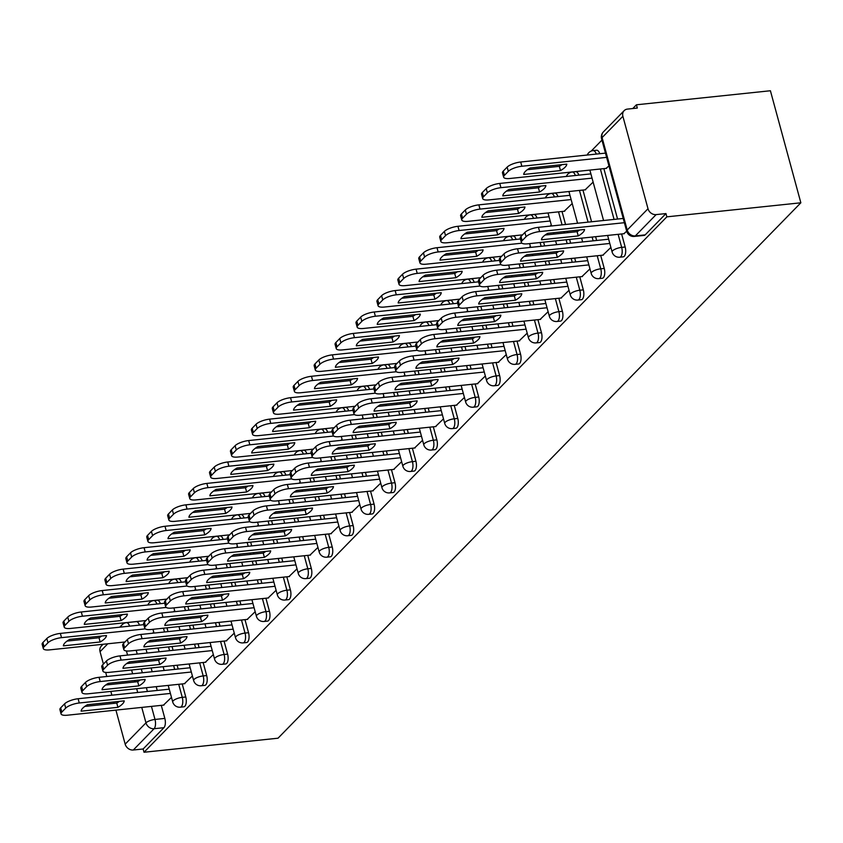 <?xml version="1.0" encoding="UTF-8"?>
<svg xmlns="http://www.w3.org/2000/svg" width="843" height="843" viewBox="0 0 843 843"><rect width="100%" height="100%" fill="white"/><g stroke="black" fill="none" stroke-linecap="round" stroke-linejoin="round"><path stroke-width="1.26" d="M623.23 256.841A7.123 3.151 -96 0 0 624.263 256.293A7.123 3.151 -96 0 0 625.169 247.01L621.67 247.378A7.123 3.151 84 0 1 620.764 256.662A7.123 3.151 84 0 1 619.731 257.21L623.23 256.841M602.302 278.264A7.123 3.151 -96 0 0 603.335 277.726A7.123 3.151 -96 0 0 604.241 268.443L600.753 268.812A7.123 3.151 84 0 1 599.837 278.085A7.123 3.151 84 0 1 598.804 278.633L602.302 278.264M581.375 299.697A7.123 3.151 -96 0 0 582.408 299.149A7.123 3.151 -96 0 0 583.314 289.866L579.826 290.234A7.123 3.151 84 0 1 578.92 299.518A7.123 3.151 84 0 1 577.887 300.066L581.375 299.697M560.458 321.12A7.123 3.151 -96 0 0 561.491 320.572A7.123 3.151 -96 0 0 562.397 311.299L558.898 311.657A7.123 3.151 84 0 1 557.992 320.941A7.123 3.151 84 0 1 556.96 321.489L560.458 321.12M539.531 342.553A7.123 3.151 -96 0 0 540.563 342.005A7.123 3.151 -96 0 0 541.469 332.722L537.982 333.09A7.123 3.151 84 0 1 537.065 342.374A7.123 3.151 84 0 1 536.032 342.911L539.531 342.553M518.603 363.976A7.123 3.151 -96 0 0 519.636 363.428A7.123 3.151 -96 0 0 520.542 354.155L517.054 354.513A7.123 3.151 84 0 1 516.148 363.797A7.123 3.151 84 0 1 515.115 364.345L518.603 363.976M497.676 385.399A7.123 3.151 -96 0 0 498.719 384.861A7.123 3.151 -96 0 0 499.625 375.578L496.127 375.946A7.123 3.151 84 0 1 495.22 385.219A7.123 3.151 84 0 1 494.188 385.767L497.676 385.399M476.759 406.832A7.123 3.151 -96 0 0 477.791 406.284A7.123 3.151 -96 0 0 478.698 397L475.21 397.369A7.123 3.151 84 0 1 474.293 406.653A7.123 3.151 84 0 1 473.26 407.201L476.759 406.832M455.831 428.255A7.123 3.151 -96 0 0 456.864 427.707A7.123 3.151 -96 0 0 457.77 418.434L454.282 418.802A7.123 3.151 84 0 1 453.376 428.075A7.123 3.151 84 0 1 452.343 428.623L455.831 428.255M434.904 449.688A7.123 3.151 -96 0 0 435.936 449.14A7.123 3.151 -96 0 0 436.853 439.856L433.355 440.225A7.123 3.151 84 0 1 432.448 449.509A7.123 3.151 84 0 1 431.416 450.046L434.904 449.688M413.987 471.111A7.123 3.151 -96 0 0 415.019 470.563A7.123 3.151 -96 0 0 415.926 461.29L412.427 461.648A7.123 3.151 84 0 1 411.521 470.931A7.123 3.151 84 0 1 410.488 471.479L413.987 471.111M393.059 492.544A7.123 3.151 -96 0 0 394.092 491.996A7.123 3.151 -96 0 0 394.998 482.712L391.51 483.081A7.123 3.151 84 0 1 390.604 492.354A7.123 3.151 84 0 1 389.571 492.902L393.059 492.544M372.132 513.967A7.123 3.151 -96 0 0 373.164 513.419A7.123 3.151 -96 0 0 374.081 504.135L370.583 504.504A7.123 3.151 84 0 1 369.677 513.787A7.123 3.151 84 0 1 368.644 514.335L372.132 513.967M351.215 535.389A7.123 3.151 -96 0 0 352.248 534.852A7.123 3.151 -96 0 0 353.154 525.568L349.655 525.937A7.123 3.151 84 0 1 348.749 535.21A7.123 3.151 84 0 1 347.716 535.758L351.215 535.389M330.287 556.823A7.123 3.151 -96 0 0 331.32 556.275A7.123 3.151 -96 0 0 332.226 546.991L328.738 547.36A7.123 3.151 84 0 1 327.832 556.643A7.123 3.151 84 0 1 326.799 557.191L330.287 556.823M309.36 578.245A7.123 3.151 -96 0 0 310.393 577.697A7.123 3.151 -96 0 0 311.309 568.424L307.811 568.783A7.123 3.151 84 0 1 306.905 578.066A7.123 3.151 84 0 1 305.872 578.614L309.36 578.245M288.443 599.679A7.123 3.151 -96 0 0 289.476 599.131A7.123 3.151 -96 0 0 290.382 589.847L286.883 590.216A7.123 3.151 84 0 1 285.977 599.499A7.123 3.151 84 0 1 284.945 600.037L288.443 599.679M267.516 621.101A7.123 3.151 -96 0 0 268.548 620.553A7.123 3.151 -96 0 0 269.454 611.28L265.966 611.639A7.123 3.151 84 0 1 265.06 620.922A7.123 3.151 84 0 1 264.028 621.47L267.516 621.101M246.588 642.535A7.123 3.151 -96 0 0 247.621 641.987A7.123 3.151 -96 0 0 248.537 632.703L245.039 633.072A7.123 3.151 84 0 1 244.133 642.345A7.123 3.151 84 0 1 243.1 642.893L246.588 642.535M225.671 663.957A7.123 3.151 -96 0 0 226.704 663.409A7.123 3.151 -96 0 0 227.61 654.126L224.112 654.495A7.123 3.151 84 0 1 223.205 663.778A7.123 3.151 84 0 1 222.173 664.326L225.671 663.957M204.744 685.38A7.123 3.151 -96 0 0 205.776 684.843A7.123 3.151 -96 0 0 206.683 675.559L203.195 675.928A7.123 3.151 84 0 1 202.288 685.201A7.123 3.151 84 0 1 201.256 685.749L204.744 685.38M183.816 706.813A7.123 3.151 -96 0 0 184.849 706.265A7.123 3.151 -96 0 0 185.766 696.982L182.267 697.351A7.123 3.151 84 0 1 181.361 706.634A7.123 3.151 84 0 1 180.328 707.182L183.816 706.813M151.445 706.392L154.996 719.448A7.123 3.151 84 0 1 154.09 728.721L133.299 750.017L143.141 748.984L144.027 752.251L666.855 216.841L800.85 202.794L770.407 90.749L636.412 104.795L632.766 108.536M601.934 140.107L591.228 151.076M144.027 752.251L278.021 738.205L800.85 202.794M636.412 104.795L637.308 108.062L627.466 109.095A7.123 5.996 44.3 0 0 624.147 110.654A7.123 5.996 44.3 0 0 622.882 116.292L648.004 208.737A7.123 5.996 44.3 0 0 656.128 214.607L635.337 235.903A7.123 3.151 84 0 1 634.305 236.44L644.147 235.418A7.123 3.151 84 0 0 645.18 234.87L635.337 235.903A7.123 5.996 44.3 0 1 627.213 230.034L648.004 208.737M666.855 216.841L665.97 213.574L656.128 214.607M146.05 649.258L147.072 653.04M148.916 659.806L149.295 661.197M151.129 667.962L152.161 671.745M156.208 686.655L157.241 690.449M161.287 705.359L164.838 718.415L154.996 719.448A7.123 2.202 -15.2 0 0 145.965 722.851L141.761 707.403M107.799 643.778L100.054 651.702L103.415 664.073M105.681 672.408L106.787 676.497M108.631 683.262L109.01 684.653M110.844 691.418L111.877 695.201M113.71 701.966L114.09 703.357M115.923 710.112L125.175 744.148L145.965 722.851A7.123 5.996 44.3 0 0 154.09 728.721L163.932 727.688A7.123 3.151 -96 0 0 164.838 718.415M100.054 651.702A7.123 5.996 -135.7 0 1 101.308 646.065L103.057 644.273M133.299 750.017A7.123 5.996 -135.7 0 1 125.175 744.148M184.385 683.705L192.404 675.981M205.302 662.282L213.332 654.558M226.23 640.849L234.249 633.135M247.157 619.426L255.176 611.702M268.074 597.993L276.104 590.279M289.001 576.57L297.021 568.846M309.929 555.147L317.948 547.423M330.846 533.714L338.875 526M351.773 512.291L359.792 504.567M372.701 490.858L380.72 483.144M393.618 469.435L401.647 461.711M414.545 448.002L422.564 440.288M435.473 426.579L443.492 418.855M456.39 405.156L464.419 397.432M477.317 383.723L485.336 376.01M498.245 362.3L506.264 354.576M519.162 340.867L527.191 333.154M540.089 319.444L548.108 311.72M561.016 298.022L569.036 290.298M564.188 211.256L572.207 203.532M581.933 276.588L589.963 268.864M585.116 189.833L593.135 182.109M602.861 255.166L610.88 247.442M606.033 168.4L608.952 165.913M623.788 233.732L626.697 231.245A7.123 7.123 0 0 0 634.305 236.44M603.873 168.632L617.571 219.043M621.618 233.964L625.169 247.01M582.945 190.054L591.565 221.772M595.611 236.693L596.644 240.476M600.69 255.387L604.241 268.443M562.018 211.488L565.558 224.501M567.392 231.267L567.771 232.647M569.605 239.412L570.637 243.195M574.694 258.116L575.716 261.899M579.773 276.82L583.314 289.866M543.609 242.141L544.631 245.924M546.475 252.689L546.844 254.08M548.688 260.845L549.71 264.628M553.767 279.539L554.799 283.332M558.846 298.243L562.397 311.299M522.681 263.564L523.714 267.357M525.547 274.123L525.927 275.503M527.76 282.268L528.793 286.051M532.839 300.972L533.872 304.755M537.918 319.676L541.469 332.722M501.754 284.997L502.786 288.78M504.62 295.545L504.999 296.936M506.833 303.701L507.865 307.484M511.922 322.395L512.944 326.178M517.001 341.099L520.542 354.155M480.837 306.42L481.859 310.203M483.703 316.968L484.072 318.359M485.916 325.124L486.938 328.907M490.995 343.828L492.027 347.611M496.074 362.522L499.625 375.578M459.909 327.853L460.942 331.636M462.775 338.401L463.155 339.782M464.988 346.547L466.021 350.34M470.067 365.251L471.1 369.034M475.146 383.955L478.698 397M438.982 349.276L440.014 353.059M441.848 359.824L442.227 361.215M444.061 367.98L445.093 371.763M449.15 386.674L450.173 390.467M454.229 405.378L457.77 418.434M418.065 370.709L419.087 374.492M420.931 381.257L421.3 382.638M423.144 389.403L424.166 393.186M428.223 408.107L429.256 411.89M433.302 426.811L436.853 439.856M397.137 392.132L398.159 395.915M400.004 402.68L400.383 404.071M402.216 410.836L403.249 414.619M407.295 429.53L408.328 433.323M412.375 448.234L415.926 461.29M376.21 413.555L377.243 417.348M379.076 424.103L379.455 425.494M381.289 432.259L382.322 436.042M386.379 450.963L387.401 454.746M391.458 469.656L394.998 482.712M355.293 434.988L356.315 438.771M358.159 445.536L358.528 446.927M360.372 453.682L361.394 457.475M365.451 472.386L366.484 476.169M370.53 491.09L374.081 504.135M334.365 456.411L335.388 460.194M337.232 466.959L337.611 468.35M339.444 475.115L340.477 478.898M344.524 493.819L345.556 497.602M349.603 512.512L353.154 525.568M313.438 477.844L314.471 481.627M316.304 488.392L316.683 489.772M318.517 496.538L319.55 500.331M323.607 515.242L324.629 519.025M328.686 533.946L332.226 546.991M292.521 499.267L293.543 503.05M295.387 509.815L295.756 511.206M297.6 517.971L298.622 521.754M302.679 536.664L303.701 540.458M307.758 555.368L311.309 568.424M271.594 520.689L272.616 524.483M274.46 531.248L274.839 532.628M276.673 539.394L277.705 543.177M281.752 558.098L282.784 561.881M286.831 576.802L290.382 589.847M250.666 542.123L251.699 545.906M253.532 552.671L253.912 554.062M255.745 560.827L256.778 564.61M260.835 579.52L261.857 583.303M265.914 598.224L269.454 611.28M229.749 563.545L230.771 567.339M232.615 574.094L232.984 575.484M234.828 582.25L235.85 586.033M239.907 600.954L240.929 604.737M244.986 619.647L248.537 632.703M208.822 584.979L209.844 588.762M211.688 595.527L212.067 596.918M213.901 603.672L214.933 607.466M218.98 622.376L220.012 626.159M224.059 641.08L227.61 654.126M187.894 606.402L188.927 610.184M190.76 616.95L191.14 618.34M192.973 625.106L194.006 628.889M198.063 643.81L199.085 647.593M203.142 662.503L206.683 675.559M166.977 627.835L167.999 631.618M169.843 638.383L170.212 639.763M172.056 646.528L173.078 650.311M177.135 665.232L178.158 669.015M182.214 683.936L185.766 696.982M163.458 705.138L171.477 697.414M152.604 633.23L153.732 632.081M599.784 153.721A7.123 3.151 -96 0 0 596.623 150.233L593.135 150.602A7.123 3.151 84 0 1 596.296 154.079M578.867 175.144A7.123 3.151 -96 0 0 575.695 171.666L572.207 172.025A7.123 3.151 84 0 1 575.369 175.513M557.94 196.567A7.123 3.151 -96 0 0 554.778 193.089L551.28 193.458A7.123 3.151 84 0 1 554.441 196.935M537.012 218A7.123 3.151 -96 0 0 533.851 214.522L530.363 214.881A7.123 3.151 84 0 1 533.524 218.369M516.095 239.423A7.123 3.151 -96 0 0 512.923 235.945L509.435 236.314A7.123 3.151 84 0 1 512.597 239.791M495.168 260.856A7.123 3.151 -96 0 0 492.006 257.368L488.508 257.737A7.123 3.151 84 0 1 491.669 261.214M474.24 282.279A7.123 3.151 -96 0 0 471.079 278.801L467.591 279.17A7.123 3.151 84 0 1 470.752 282.647M453.323 303.712A7.123 3.151 -96 0 0 450.151 300.224L446.664 300.593A7.123 3.151 84 0 1 449.825 304.07M432.396 325.135A7.123 3.151 -96 0 0 429.235 321.657L425.736 322.015A7.123 3.151 84 0 1 428.897 325.503M411.468 346.557A7.123 3.151 -96 0 0 408.307 343.08L404.819 343.449A7.123 3.151 84 0 1 407.98 346.926M390.541 367.991A7.123 3.151 -96 0 0 387.38 364.503L383.892 364.871A7.123 3.151 84 0 1 387.053 368.359M369.624 389.413A7.123 3.151 -96 0 0 366.463 385.936L362.964 386.305A7.123 3.151 84 0 1 366.125 389.782M348.696 410.847A7.123 3.151 -96 0 0 345.535 407.359L342.047 407.727A7.123 3.151 84 0 1 345.209 411.205M327.769 432.269A7.123 3.151 -96 0 0 324.608 428.792L321.12 429.15A7.123 3.151 84 0 1 324.281 432.638M306.852 453.703A7.123 3.151 -96 0 0 303.691 450.215L300.192 450.584A7.123 3.151 84 0 1 303.354 454.061M285.925 475.125A7.123 3.151 -96 0 0 282.763 471.648L279.275 472.006A7.123 3.151 84 0 1 282.437 475.494M264.997 496.548A7.123 3.151 -96 0 0 261.836 493.071L258.348 493.44A7.123 3.151 84 0 1 261.509 496.917M244.08 517.981A7.123 3.151 -96 0 0 240.919 514.493L237.42 514.862A7.123 3.151 84 0 1 240.582 518.35M223.153 539.404A7.123 3.151 -96 0 0 219.991 535.927L216.503 536.296A7.123 3.151 84 0 1 219.665 539.773M202.225 560.837A7.123 3.151 -96 0 0 199.064 557.349L195.576 557.718A7.123 3.151 84 0 1 198.737 561.196M181.308 582.26A7.123 3.151 -96 0 0 178.147 578.783L174.649 579.141A7.123 3.151 84 0 1 177.81 582.629M160.381 603.683A7.123 3.151 -96 0 0 157.219 600.205L153.732 600.574A7.123 3.151 84 0 1 156.893 604.052M665.97 213.574L645.18 234.87M129.611 626.149A7.123 3.151 84 0 0 126.45 622.661L136.292 621.639A7.123 3.151 84 0 1 139.453 625.116M143.141 748.984L163.932 727.688M173.532 611.797L174.649 610.648M194.459 590.374L195.576 589.225M215.376 568.951L216.503 567.803M236.303 547.518L237.42 546.369M257.231 526.095L258.348 524.947M278.148 504.662L279.275 503.513M299.075 483.239L300.192 482.091M320.003 461.816L321.12 460.668M340.92 440.383L342.047 439.235M361.847 418.96L362.964 417.812M382.775 397.527L383.892 396.379M403.692 376.104L404.819 374.956M424.619 354.671L425.747 353.523M445.547 333.248L446.664 332.1M466.464 311.826L467.591 310.677M487.391 290.392L488.519 289.244M508.318 268.97L509.435 267.821M529.235 247.536L530.363 246.388M550.163 226.114L551.29 224.965M119.4 701.365A22.245 6.87 -15.2 0 1 116.755 703.073L84.795 706.423M170.402 693.431L79.274 702.988A10.674 3.298 164.8 0 0 65.722 708.109L61.834 712.093A10.674 3.298 164.8 0 0 61.054 713.884L59.906 709.637A10.674 3.298 -15.2 0 1 60.675 707.846L64.574 703.863A10.674 3.298 -15.2 0 1 78.114 698.742L169.243 689.184M117.915 707.319A22.245 6.87 -15.2 0 0 124.216 700.86L87.44 704.716A22.245 6.87 -15.2 0 0 81.128 711.176L117.915 707.319L116.755 703.073M61.054 713.884A10.674 3.298 164.8 0 0 67.335 715.212L163.995 705.075M106.46 635.527L69.684 639.384A22.245 6.87 164.8 0 0 63.383 645.843L100.159 641.987A22.245 6.87 164.8 0 0 106.46 635.527M145.27 628.878L61.518 637.656A10.674 3.298 164.8 0 0 47.977 642.777L44.078 646.76A10.674 3.298 164.8 0 0 43.299 648.552A10.674 3.298 164.8 0 0 49.579 649.879L125.006 641.976M101.645 636.033A22.245 6.87 164.8 0 1 99.01 637.74L67.04 641.091M43.299 648.552L42.15 644.305A10.674 3.298 -15.2 0 1 42.93 642.514L46.818 638.53A10.674 3.298 -15.2 0 1 60.369 633.409L61.518 637.656M143.795 624.663L60.369 633.409M99.01 637.74L100.159 641.987M140.328 679.943A22.245 6.87 -15.2 0 1 137.683 681.65L105.712 685.001M191.319 672.008L100.201 681.555A10.674 3.298 164.8 0 0 86.65 686.676L82.762 690.659A10.674 3.298 164.8 0 0 81.982 692.461L80.823 688.215A10.674 3.298 -15.2 0 1 81.602 686.413L85.491 682.43A10.674 3.298 -15.2 0 1 99.042 677.308L190.17 667.761M138.832 685.896A22.245 6.87 -15.2 0 0 145.133 679.437L108.357 683.294A22.245 6.87 -15.2 0 0 102.056 689.743L138.832 685.896L137.683 681.65M81.982 692.461A10.674 3.298 164.8 0 0 88.262 693.778L184.923 683.652M161.245 658.509A22.245 6.87 -15.2 0 1 158.6 660.217L126.64 663.567M212.246 650.575L121.118 660.132A10.674 3.298 164.8 0 0 107.567 665.253L103.678 669.237A10.674 3.298 164.8 0 0 102.899 671.039L101.75 666.792A10.674 3.298 -15.2 0 1 102.53 664.99L106.418 661.007A10.674 3.298 -15.2 0 1 119.969 655.886L211.087 646.328M159.759 664.463A22.245 6.87 -15.2 0 0 166.06 658.004L129.285 661.86A22.245 6.87 -15.2 0 0 122.983 668.32L159.759 664.463L158.6 660.217M102.899 671.039A10.674 3.298 164.8 0 0 109.179 672.356L205.84 662.219M127.388 614.104L90.612 617.961A22.245 6.87 164.8 0 0 84.311 624.41L121.086 620.564A22.245 6.87 164.8 0 0 127.388 614.104M166.197 607.445L82.445 616.222A10.674 3.298 164.8 0 0 68.894 621.344L65.006 625.327A10.674 3.298 164.8 0 0 64.226 627.129A10.674 3.298 164.8 0 0 70.506 628.446L145.923 620.543M122.572 614.61A22.245 6.87 164.8 0 1 119.927 616.317L87.967 619.668M64.226 627.129L63.077 622.882A10.674 3.298 -15.2 0 1 63.857 621.08L67.746 617.097A10.674 3.298 -15.2 0 1 81.297 611.976L82.445 616.222M164.722 603.23L81.297 611.976M119.927 616.317L121.086 620.564M148.315 592.671L111.539 596.528A22.245 6.87 164.8 0 0 105.227 602.987L142.003 599.131A22.245 6.87 164.8 0 0 148.315 592.671M187.125 586.022L103.373 594.8A10.674 3.298 164.8 0 0 89.822 599.921L85.933 603.904A10.674 3.298 164.8 0 0 85.154 605.706A10.674 3.298 164.8 0 0 91.434 607.023L166.851 599.12M143.5 593.177A22.245 6.87 164.8 0 1 140.855 594.884L108.895 598.235M85.154 605.706L83.994 601.459A10.674 3.298 -15.2 0 1 84.774 599.658L88.663 595.674A10.674 3.298 -15.2 0 1 102.214 590.553L103.373 594.8M185.639 581.807L102.214 590.553M140.855 594.884L142.003 599.131M182.172 637.087A22.245 6.87 -15.2 0 1 179.527 638.794L147.567 642.145M233.174 629.152L142.046 638.699A10.674 3.298 164.8 0 0 128.494 643.82L124.606 647.803A10.674 3.298 164.8 0 0 123.826 649.605L122.678 645.359A10.674 3.298 -15.2 0 1 123.447 643.557L127.346 639.574A10.674 3.298 -15.2 0 1 140.886 634.452L232.015 624.905M180.687 643.04A22.245 6.87 -15.2 0 0 186.988 636.581L150.212 640.438A22.245 6.87 -15.2 0 0 143.9 646.897L180.687 643.04L179.527 638.794M123.826 649.605A10.674 3.298 164.8 0 0 130.107 650.933L226.767 640.796M203.1 615.664A22.245 6.87 -15.2 0 1 200.455 617.361L168.484 620.711M254.091 607.719L162.973 617.276A10.674 3.298 164.8 0 0 149.422 622.397L145.533 626.381A10.674 3.298 164.8 0 0 144.754 628.183L143.595 623.936A10.674 3.298 -15.2 0 1 144.374 622.134L148.263 618.151A10.674 3.298 -15.2 0 1 161.814 613.03L252.942 603.472M201.603 621.607A22.245 6.87 -15.2 0 0 207.905 615.158L171.129 619.015A22.245 6.87 -15.2 0 0 164.828 625.464L201.603 621.607L200.455 617.361M144.754 628.183A10.674 3.298 164.8 0 0 151.034 629.5L247.694 619.363M224.017 594.231A22.245 6.87 -15.2 0 1 221.372 595.938L189.412 599.289M275.018 586.296L183.89 595.853A10.674 3.298 164.8 0 0 170.339 600.964L166.45 604.947A10.674 3.298 164.8 0 0 165.671 606.749L164.522 602.503A10.674 3.298 -15.2 0 1 165.302 600.701L169.19 596.718A10.674 3.298 -15.2 0 1 182.741 591.607L273.87 582.049M222.531 600.184A22.245 6.87 -15.2 0 0 228.832 593.725L192.056 597.582A22.245 6.87 -15.2 0 0 185.755 604.041L222.531 600.184L221.372 595.938M165.671 606.749A10.674 3.298 164.8 0 0 171.951 608.077L268.611 597.94M169.232 571.248L132.456 575.105A22.245 6.87 164.8 0 0 126.155 581.565L162.931 577.708A22.245 6.87 164.8 0 0 169.232 571.248M208.042 564.589L124.29 573.366A10.674 3.298 164.8 0 0 110.749 578.488L106.85 582.471A10.674 3.298 164.8 0 0 106.081 584.273A10.674 3.298 164.8 0 0 112.361 585.6L187.778 577.687M164.417 571.754A22.245 6.87 164.8 0 1 161.782 573.461L129.811 576.812M106.081 584.273L104.922 580.026A10.674 3.298 -15.2 0 1 105.702 578.224L109.59 574.241A10.674 3.298 -15.2 0 1 123.141 569.12L124.29 573.366M206.567 560.374L123.141 569.12M161.782 573.461L162.931 577.708M190.16 549.826L153.384 553.682A22.245 6.87 164.8 0 0 147.082 560.131L183.858 556.275A22.245 6.87 164.8 0 0 190.16 549.826M228.969 543.166L145.217 551.944A10.674 3.298 164.8 0 0 131.666 557.065L127.778 561.048A10.674 3.298 164.8 0 0 126.998 562.85A10.674 3.298 164.8 0 0 133.278 564.167L208.695 556.264M185.344 550.331A22.245 6.87 164.8 0 1 182.699 552.028L150.739 555.379M126.998 562.85L125.849 558.603A10.674 3.298 -15.2 0 1 126.629 556.801L130.517 552.818A10.674 3.298 -15.2 0 1 144.069 547.697L145.217 551.944M227.494 538.951L144.069 547.697M182.699 552.028L183.858 556.275M211.087 528.392L174.311 532.249A22.245 6.87 164.8 0 0 167.999 538.709L204.775 534.852A22.245 6.87 164.8 0 0 211.087 528.392M249.897 521.733L166.145 530.521A10.674 3.298 164.8 0 0 152.594 535.632L148.705 539.615A10.674 3.298 164.8 0 0 147.925 541.417A10.674 3.298 164.8 0 0 154.206 542.744L229.623 534.831M206.272 528.898A22.245 6.87 164.8 0 1 203.627 530.605L171.666 533.956M147.925 541.417L146.766 537.17A10.674 3.298 -15.2 0 1 147.546 535.368L151.434 531.385A10.674 3.298 -15.2 0 1 164.986 526.274L166.145 530.521M248.411 517.528L164.986 526.274M203.627 530.605L204.775 534.852M244.944 572.808A22.245 6.87 -15.2 0 1 242.299 574.505L210.339 577.855M295.946 564.873L204.817 574.42A10.674 3.298 164.8 0 0 191.266 579.541L187.378 583.525A10.674 3.298 164.8 0 0 186.598 585.327L185.449 581.08A10.674 3.298 -15.2 0 1 186.219 579.278L190.118 575.295A10.674 3.298 -15.2 0 1 203.658 570.174L294.787 560.627M243.458 578.751A22.245 6.87 -15.2 0 0 249.76 572.302L212.984 576.159A22.245 6.87 -15.2 0 0 206.672 582.608L243.458 578.751L242.299 574.505M186.598 585.327A10.674 3.298 164.8 0 0 192.878 586.644L289.539 576.517M232.004 506.97L195.228 510.826A22.245 6.87 164.8 0 0 188.927 517.275L225.703 513.419A22.245 6.87 164.8 0 0 232.004 506.97M270.814 500.31L187.062 509.088A10.674 3.298 164.8 0 0 173.521 514.209L169.622 518.192A10.674 3.298 164.8 0 0 168.853 519.994A10.674 3.298 164.8 0 0 175.133 521.311L250.55 513.408M227.199 507.475A22.245 6.87 164.8 0 1 224.554 509.172L192.583 512.523M168.853 519.994L167.694 515.747A10.674 3.298 -15.2 0 1 168.474 513.945L172.362 509.962A10.674 3.298 -15.2 0 1 185.913 504.841L187.062 509.088M269.339 496.095L185.913 504.841M224.554 509.172L225.703 513.419M265.872 551.375A22.245 6.87 -15.2 0 1 263.227 553.082L231.256 556.433M316.863 543.44L225.745 552.997A10.674 3.298 164.8 0 0 212.194 558.119L208.305 562.102A10.674 3.298 164.8 0 0 207.526 563.904L206.366 559.657A10.674 3.298 -15.2 0 1 207.146 557.855L211.035 553.872A10.674 3.298 -15.2 0 1 224.586 548.751L315.714 539.193M264.375 557.328A22.245 6.87 -15.2 0 0 270.677 550.869L233.901 554.726A22.245 6.87 -15.2 0 0 227.599 561.185L264.375 557.328L263.227 553.082M207.526 563.904A10.674 3.298 164.8 0 0 213.806 565.221L310.466 555.084M252.932 485.536L216.156 489.393A22.245 6.87 164.8 0 0 209.854 495.853L246.63 491.996A22.245 6.87 164.8 0 0 252.932 485.536M291.741 478.887L207.989 487.665A10.674 3.298 164.8 0 0 194.438 492.786L190.55 496.769A10.674 3.298 164.8 0 0 189.77 498.571A10.674 3.298 164.8 0 0 196.05 499.888L271.467 491.985M248.116 486.042A22.245 6.87 164.8 0 1 245.471 487.749L213.511 491.1M189.77 498.571L188.621 494.325A10.674 3.298 -15.2 0 1 189.401 492.523L193.289 488.54A10.674 3.298 -15.2 0 1 206.841 483.418L207.989 487.665M290.266 474.672L206.841 483.418M245.471 487.749L246.63 491.996M286.789 529.952A22.245 6.87 -15.2 0 1 284.144 531.659L252.183 535.01M337.79 522.017L246.662 531.564A10.674 3.298 164.8 0 0 233.111 536.685L229.222 540.669A10.674 3.298 164.8 0 0 228.442 542.47L227.294 538.224A10.674 3.298 -15.2 0 1 228.074 536.422L231.962 532.439A10.674 3.298 -15.2 0 1 245.513 527.318L336.642 517.771M285.303 535.906A22.245 6.87 -15.2 0 0 291.604 529.446L254.828 533.303A22.245 6.87 -15.2 0 0 248.527 539.752L285.303 535.906L284.144 531.659M228.442 542.47A10.674 3.298 164.8 0 0 234.723 543.788L331.383 533.661M273.859 464.114L237.083 467.97A22.245 6.87 164.8 0 0 230.771 474.419L267.547 470.573A22.245 6.87 164.8 0 0 273.859 464.114M312.669 457.454L228.917 466.232A10.674 3.298 164.8 0 0 215.365 471.353L211.477 475.336A10.674 3.298 164.8 0 0 210.697 477.138A10.674 3.298 164.8 0 0 216.978 478.455L292.395 470.552M269.043 464.619A22.245 6.87 164.8 0 1 266.399 466.327L234.438 469.677M210.697 477.138L209.538 472.891A10.674 3.298 -15.2 0 1 210.318 471.089L214.206 467.106A10.674 3.298 -15.2 0 1 227.758 461.985L228.917 466.232M311.183 453.239L227.758 461.985M266.399 466.327L267.547 470.573M307.716 508.519A22.245 6.87 -15.2 0 1 305.071 510.226L273.111 513.577M358.718 500.584L267.589 510.141A10.674 3.298 164.8 0 0 254.038 515.263L250.15 519.246A10.674 3.298 164.8 0 0 249.37 521.048L248.221 516.801A10.674 3.298 -15.2 0 1 248.991 514.999L252.889 511.016A10.674 3.298 -15.2 0 1 266.43 505.895L357.558 496.337M306.23 514.472A22.245 6.87 -15.2 0 0 312.532 508.023L275.756 511.87A22.245 6.87 -15.2 0 0 269.444 518.329L306.23 514.472L305.071 510.226M249.37 521.048A10.674 3.298 164.8 0 0 255.65 522.365L352.311 512.228M294.776 442.691L258 446.537A22.245 6.87 164.8 0 0 251.699 452.997L288.475 449.14A22.245 6.87 164.8 0 0 294.776 442.691M333.586 436.031L249.834 444.809A10.674 3.298 164.8 0 0 236.293 449.93L232.394 453.913A10.674 3.298 164.8 0 0 231.625 455.715A10.674 3.298 164.8 0 0 237.905 457.032L313.322 449.129M289.971 443.186A22.245 6.87 164.8 0 1 287.326 444.893L255.355 448.244M231.625 455.715L230.466 451.469A10.674 3.298 -15.2 0 1 231.245 449.667L235.134 445.684A10.674 3.298 -15.2 0 1 248.685 440.562L249.834 444.809M332.11 431.816L248.685 440.562M287.326 444.893L288.475 449.14M328.644 487.096A22.245 6.87 -15.2 0 1 325.999 488.803L294.028 492.154M379.635 479.161L288.517 488.719A10.674 3.298 164.8 0 0 274.966 493.829L271.077 497.813A10.674 3.298 164.8 0 0 270.297 499.614L269.138 495.368A10.674 3.298 -15.2 0 1 269.918 493.566L273.806 489.583A10.674 3.298 -15.2 0 1 287.358 484.472L378.486 474.915M327.147 493.05A22.245 6.87 -15.2 0 0 333.459 486.59L296.673 490.447A22.245 6.87 -15.2 0 0 290.371 496.906L327.147 493.05L325.999 488.803M270.297 499.614A10.674 3.298 164.8 0 0 276.578 500.942L373.238 490.805M349.56 465.673A22.245 6.87 -15.2 0 1 346.916 467.37L314.955 470.721M400.562 457.738L309.434 467.285A10.674 3.298 164.8 0 0 295.882 472.407L291.994 476.39A10.674 3.298 164.8 0 0 291.214 478.192L290.066 473.945A10.674 3.298 -15.2 0 1 290.846 472.143L294.734 468.16A10.674 3.298 -15.2 0 1 308.285 463.039L399.413 453.492M348.075 471.616A22.245 6.87 -15.2 0 0 354.376 465.167L317.6 469.024A22.245 6.87 -15.2 0 0 311.299 475.473L348.075 471.616L346.916 467.37M291.214 478.192A10.674 3.298 164.8 0 0 297.495 479.509L394.155 469.382M370.488 444.24A22.245 6.87 -15.2 0 1 367.843 445.947L335.883 449.298M421.489 436.305L330.361 445.863A10.674 3.298 164.8 0 0 316.81 450.984L312.922 454.967A10.674 3.298 164.8 0 0 312.142 456.758L310.993 452.512A10.674 3.298 -15.2 0 1 311.762 450.72L315.661 446.737A10.674 3.298 -15.2 0 1 329.202 441.616L420.33 432.059M369.002 450.194A22.245 6.87 -15.2 0 0 375.304 443.734L338.528 447.591A22.245 6.87 -15.2 0 0 332.226 454.05L369.002 450.194L367.843 445.947M312.142 456.758A10.674 3.298 164.8 0 0 318.422 458.086L415.083 447.949M391.415 422.817A22.245 6.87 -15.2 0 1 388.771 424.514L356.8 427.865M442.406 414.882L351.289 424.429A10.674 3.298 164.8 0 0 337.737 429.551L333.849 433.534A10.674 3.298 164.8 0 0 333.069 435.336L331.91 431.089A10.674 3.298 -15.2 0 1 332.69 429.287L336.578 425.304A10.674 3.298 -15.2 0 1 350.13 420.183L441.258 410.636M389.919 428.76A22.245 6.87 -15.2 0 0 396.231 422.311L359.445 426.168A22.245 6.87 -15.2 0 0 353.143 432.617L389.919 428.76L388.771 424.514M333.069 435.336A10.674 3.298 164.8 0 0 339.35 436.653L436.01 426.526M412.332 401.384A22.245 6.87 -15.2 0 1 409.687 403.091L377.727 406.442M463.334 393.449L372.206 403.007A10.674 3.298 164.8 0 0 358.654 408.128L354.766 412.111A10.674 3.298 164.8 0 0 353.986 413.913L352.838 409.666A10.674 3.298 -15.2 0 1 353.617 407.864L357.506 403.881A10.674 3.298 -15.2 0 1 371.057 398.76L462.185 389.203M410.847 407.338A22.245 6.87 -15.2 0 0 417.148 400.878L380.372 404.735A22.245 6.87 -15.2 0 0 374.071 411.194L410.847 407.338L409.687 403.091M353.986 413.913A10.674 3.298 164.8 0 0 360.267 415.23L456.927 405.093M433.26 379.961A22.245 6.87 -15.2 0 1 430.615 381.668L398.655 385.019M484.261 372.026L393.133 381.573A10.674 3.298 164.8 0 0 379.582 386.695L375.693 390.678A10.674 3.298 164.8 0 0 374.914 392.48L373.765 388.233A10.674 3.298 -15.2 0 1 374.534 386.431L378.433 382.448A10.674 3.298 -15.2 0 1 391.974 377.327L483.102 367.78M431.774 385.915A22.245 6.87 -15.2 0 0 438.075 379.455L401.3 383.312A22.245 6.87 -15.2 0 0 394.998 389.772L431.774 385.915L430.615 381.668M374.914 392.48A10.674 3.298 164.8 0 0 381.194 393.807L477.855 383.67M315.704 421.258L278.928 425.114A22.245 6.87 164.8 0 0 272.626 431.574L309.402 427.717A22.245 6.87 164.8 0 0 315.704 421.258M354.513 414.598L270.761 423.386A10.674 3.298 164.8 0 0 257.21 428.497L253.321 432.48A10.674 3.298 164.8 0 0 252.542 434.282A10.674 3.298 164.8 0 0 258.822 435.61L334.239 427.696M310.888 421.763A22.245 6.87 164.8 0 1 308.243 423.471L276.283 426.821M252.542 434.282L251.393 430.035A10.674 3.298 -15.2 0 1 252.173 428.233L256.061 424.25A10.674 3.298 -15.2 0 1 269.612 419.14L270.761 423.386M353.038 410.393L269.612 419.14M308.243 423.471L309.402 427.717M336.631 399.835L299.855 403.692A22.245 6.87 164.8 0 0 293.543 410.141L330.319 406.284A22.245 6.87 164.8 0 0 336.631 399.835M375.441 393.175L291.689 401.953A10.674 3.298 164.8 0 0 278.137 407.074L274.249 411.057A10.674 3.298 164.8 0 0 273.469 412.859A10.674 3.298 164.8 0 0 279.75 414.176L355.166 406.273M331.815 400.341A22.245 6.87 164.8 0 1 329.17 402.037L297.21 405.388M273.469 412.859L272.31 408.613A10.674 3.298 -15.2 0 1 273.09 406.811L276.978 402.828A10.674 3.298 -15.2 0 1 290.529 397.706L291.689 401.953M373.955 388.96L290.529 397.706M329.17 402.037L330.319 406.284M357.548 378.402L320.772 382.258A22.245 6.87 164.8 0 0 314.471 388.718L351.246 384.861A22.245 6.87 164.8 0 0 357.548 378.402M396.358 371.742L312.605 380.53A10.674 3.298 164.8 0 0 299.065 385.651L295.166 389.635A10.674 3.298 164.8 0 0 294.397 391.426A10.674 3.298 164.8 0 0 300.677 392.754L376.094 384.84M352.743 378.907A22.245 6.87 164.8 0 1 350.098 380.614L318.127 383.965M294.397 391.426L293.238 387.179A10.674 3.298 -15.2 0 1 294.017 385.388L297.906 381.405A10.674 3.298 -15.2 0 1 311.457 376.284L312.605 380.53M394.882 367.537L311.457 376.284M350.098 380.614L351.246 384.861M378.475 356.979L341.7 360.836A22.245 6.87 164.8 0 0 335.398 367.285L372.174 363.438A22.245 6.87 164.8 0 0 378.475 356.979M417.285 350.319L333.533 359.097A10.674 3.298 164.8 0 0 319.982 364.218L316.093 368.201A10.674 3.298 164.8 0 0 315.314 370.003A10.674 3.298 164.8 0 0 321.594 371.32L397.011 363.417M373.66 357.485A22.245 6.87 164.8 0 1 371.015 359.192L339.055 362.532M315.314 370.003L314.165 365.757A10.674 3.298 -15.2 0 1 314.945 363.955L318.833 359.972A10.674 3.298 -15.2 0 1 332.384 354.85L333.533 359.097M415.81 346.104L332.384 354.85M371.015 359.192L372.174 363.438M399.403 335.546L362.627 339.402A22.245 6.87 164.8 0 0 356.315 345.862L393.091 342.005A22.245 6.87 164.8 0 0 399.403 335.546M438.212 328.896L354.46 337.674A10.674 3.298 164.8 0 0 340.909 342.795L337.021 346.779A10.674 3.298 164.8 0 0 336.241 348.58A10.674 3.298 164.8 0 0 342.521 349.898L417.938 341.995M394.587 336.051A22.245 6.87 164.8 0 1 391.942 337.758L359.982 341.109M336.241 348.58L335.082 344.334A10.674 3.298 -15.2 0 1 335.862 342.532L339.75 338.549A10.674 3.298 -15.2 0 1 353.301 333.428L354.46 337.674M436.727 324.681L353.301 333.428M391.942 337.758L393.091 342.005M420.32 314.123L383.544 317.98A22.245 6.87 164.8 0 0 377.243 324.439L414.018 320.582A22.245 6.87 164.8 0 0 420.32 314.123M459.129 307.463L375.377 316.241A10.674 3.298 164.8 0 0 361.837 321.362L357.938 325.345A10.674 3.298 164.8 0 0 357.169 327.147A10.674 3.298 164.8 0 0 363.449 328.475L438.866 320.561M415.515 314.629A22.245 6.87 164.8 0 1 412.87 316.336L380.899 319.687M357.169 327.147L356.009 322.901A10.674 3.298 -15.2 0 1 356.789 321.099L360.678 317.116A10.674 3.298 -15.2 0 1 374.229 311.994L375.377 316.241M457.654 303.248L374.229 311.994M412.87 316.336L414.018 320.582M454.187 358.528A22.245 6.87 -15.2 0 1 451.542 360.235L419.582 363.586M505.178 350.593L414.061 360.151A10.674 3.298 164.8 0 0 400.509 365.272L396.621 369.255A10.674 3.298 164.8 0 0 395.841 371.057L394.682 366.81A10.674 3.298 -15.2 0 1 395.462 365.008L399.35 361.025A10.674 3.298 -15.2 0 1 412.901 355.904L504.03 346.347M452.691 364.482A22.245 6.87 -15.2 0 0 459.003 358.033L422.217 361.879A22.245 6.87 -15.2 0 0 415.915 368.338L452.691 364.482L451.542 360.235M395.841 371.057A10.674 3.298 164.8 0 0 402.122 372.374L498.782 362.237M441.247 292.7L404.471 296.546A22.245 6.87 164.8 0 0 398.17 303.006L434.946 299.149A22.245 6.87 164.8 0 0 441.247 292.7M480.057 286.04L396.305 294.818A10.674 3.298 164.8 0 0 382.754 299.939L378.865 303.923A10.674 3.298 164.8 0 0 378.086 305.724A10.674 3.298 164.8 0 0 384.366 307.042L459.783 299.139M436.432 293.195A22.245 6.87 164.8 0 1 433.787 294.902L401.826 298.253M378.086 305.724L376.937 301.478A10.674 3.298 -15.2 0 1 377.717 299.676L381.605 295.693A10.674 3.298 -15.2 0 1 395.156 290.572L396.305 294.818M478.582 281.825L395.156 290.572M433.787 294.902L434.946 299.149M475.104 337.105A22.245 6.87 -15.2 0 1 472.459 338.812L440.499 342.163M526.106 329.17L434.977 338.728A10.674 3.298 164.8 0 0 421.426 343.839L417.538 347.822A10.674 3.298 164.8 0 0 416.758 349.624L415.61 345.377A10.674 3.298 -15.2 0 1 416.389 343.575L420.278 339.592A10.674 3.298 -15.2 0 1 433.829 334.481L524.957 324.924M473.618 343.059A22.245 6.87 -15.2 0 0 479.92 336.599L443.144 340.456A22.245 6.87 -15.2 0 0 436.843 346.916L473.618 343.059L472.459 338.812M416.758 349.624A10.674 3.298 164.8 0 0 423.038 350.951L519.699 340.814M462.175 271.267L425.399 275.124A22.245 6.87 164.8 0 0 419.087 281.583L455.863 277.726A22.245 6.87 164.8 0 0 462.175 271.267M500.984 264.607L417.232 273.395A10.674 3.298 164.8 0 0 403.681 278.506L399.793 282.489A10.674 3.298 164.8 0 0 399.013 284.291A10.674 3.298 164.8 0 0 405.293 285.619L480.71 277.705M457.359 271.773A22.245 6.87 164.8 0 1 454.714 273.48L422.754 276.831M399.013 284.291L397.854 280.045A10.674 3.298 -15.2 0 1 398.634 278.243L402.522 274.26A10.674 3.298 -15.2 0 1 416.073 269.149L417.232 273.395M499.499 260.403L416.073 269.149M454.714 273.48L455.863 277.726M496.032 315.682A22.245 6.87 -15.2 0 1 493.387 317.379L461.427 320.73M547.033 307.748L455.905 317.295A10.674 3.298 164.8 0 0 442.354 322.416L438.465 326.399A10.674 3.298 164.8 0 0 437.686 328.201L436.537 323.954A10.674 3.298 -15.2 0 1 437.317 322.152L441.205 318.169A10.674 3.298 -15.2 0 1 454.746 313.048L545.874 303.501M494.546 321.626A22.245 6.87 -15.2 0 0 500.847 315.177L464.071 319.033A22.245 6.87 -15.2 0 0 457.77 325.482L494.546 321.626L493.387 317.379M437.686 328.201A10.674 3.298 164.8 0 0 443.966 329.518L540.626 319.392M483.092 249.844L446.316 253.701A22.245 6.87 164.8 0 0 440.014 260.15L476.79 256.293A22.245 6.87 164.8 0 0 483.092 249.844M521.901 243.184L438.149 251.962A10.674 3.298 164.8 0 0 424.609 257.083L420.72 261.067A10.674 3.298 164.8 0 0 419.94 262.868A10.674 3.298 164.8 0 0 426.221 264.186L501.638 256.283M478.287 250.35A22.245 6.87 164.8 0 1 475.642 252.046L443.671 255.397M419.94 262.868L418.781 258.622A10.674 3.298 -15.2 0 1 419.561 256.82L423.449 252.837A10.674 3.298 -15.2 0 1 437.001 247.716L438.149 251.962M520.426 238.969L437.001 247.716M475.642 252.046L476.79 256.293M516.959 294.249A22.245 6.87 -15.2 0 1 514.314 295.956L482.354 299.307M567.95 286.314L476.832 295.872A10.674 3.298 164.8 0 0 463.281 300.993L459.393 304.976A10.674 3.298 164.8 0 0 458.613 306.768L457.454 302.521A10.674 3.298 -15.2 0 1 458.234 300.73L462.122 296.747A10.674 3.298 -15.2 0 1 475.673 291.625L566.802 282.068M515.463 300.203A22.245 6.87 -15.2 0 0 521.775 293.743L484.988 297.6A22.245 6.87 -15.2 0 0 478.687 304.06L515.463 300.203L514.314 295.956M458.613 306.768A10.674 3.298 164.8 0 0 464.893 308.095L561.554 297.958M504.019 228.411L467.243 232.268A22.245 6.87 164.8 0 0 460.942 238.727L497.718 234.87A22.245 6.87 164.8 0 0 504.019 228.411M550.205 220.982L459.077 230.539A10.674 3.298 164.8 0 0 445.526 235.661L441.637 239.644A10.674 3.298 164.8 0 0 440.857 241.435A10.674 3.298 164.8 0 0 447.138 242.763L522.555 234.86M499.204 228.917A22.245 6.87 164.8 0 1 496.559 230.624L464.598 233.975M440.857 241.435L439.709 237.189A10.674 3.298 -15.2 0 1 440.489 235.397L444.377 231.414A10.674 3.298 -15.2 0 1 457.928 226.293L459.077 230.539M549.046 216.735L457.928 226.293M496.559 230.624L497.718 234.87M537.876 272.826A22.245 6.87 -15.2 0 1 535.231 274.533L503.271 277.884M588.878 264.892L497.749 274.439A10.674 3.298 164.8 0 0 484.198 279.56L480.31 283.543A10.674 3.298 164.8 0 0 479.53 285.345L478.381 281.098A10.674 3.298 -15.2 0 1 479.161 279.296L483.05 275.313A10.674 3.298 -15.2 0 1 496.601 270.192L587.729 260.645M536.39 278.78A22.245 6.87 -15.2 0 0 542.692 272.321L505.916 276.177A22.245 6.87 -15.2 0 0 499.614 282.626L536.39 278.78L535.231 274.533M479.53 285.345A10.674 3.298 164.8 0 0 485.81 286.662L582.471 276.536M524.947 206.988L488.171 210.845A22.245 6.87 164.8 0 0 481.859 217.294L518.635 213.448A22.245 6.87 164.8 0 0 524.947 206.988M571.132 199.559L480.004 209.106A10.674 3.298 164.8 0 0 466.453 214.227L462.565 218.211A10.674 3.298 164.8 0 0 461.785 220.012A10.674 3.298 164.8 0 0 468.065 221.33L564.726 211.203M520.131 207.494A22.245 6.87 164.8 0 1 517.486 209.201L485.526 212.552M461.785 220.012L460.626 215.766A10.674 3.298 -15.2 0 1 461.406 213.964L465.294 209.981A10.674 3.298 -15.2 0 1 478.845 204.86L480.004 209.106M569.973 195.313L478.845 204.86M517.486 209.201L518.635 213.448M558.804 251.393A22.245 6.87 -15.2 0 1 556.159 253.1L524.198 256.451M609.805 243.458L518.677 253.016A10.674 3.298 164.8 0 0 505.126 258.137L501.237 262.12A10.674 3.298 164.8 0 0 500.457 263.922L499.309 259.676A10.674 3.298 -15.2 0 1 500.089 257.874L503.977 253.891A10.674 3.298 -15.2 0 1 517.518 248.769L608.646 239.212M557.318 257.347A22.245 6.87 -15.2 0 0 563.619 250.887L526.843 254.744A22.245 6.87 -15.2 0 0 520.542 261.204L557.318 257.347L556.159 253.1M500.457 263.922A10.674 3.298 164.8 0 0 506.738 265.239L603.398 255.102M545.864 185.555L509.088 189.412A22.245 6.87 164.8 0 0 502.786 195.871L539.562 192.014A22.245 6.87 164.8 0 0 545.864 185.555M592.049 178.126L500.921 187.683A10.674 3.298 164.8 0 0 487.38 192.805L483.492 196.788A10.674 3.298 164.8 0 0 482.712 198.59A10.674 3.298 164.8 0 0 488.993 199.907L585.653 189.77M541.058 186.061A22.245 6.87 164.8 0 1 538.414 187.768L506.443 191.119M482.712 198.59L481.553 194.343A10.674 3.298 -15.2 0 1 482.333 192.541L486.221 188.558A10.674 3.298 -15.2 0 1 499.773 183.437L500.921 187.683M590.901 173.879L499.773 183.437M538.414 187.768L539.562 192.014M579.731 229.97A22.245 6.87 -15.2 0 1 577.086 231.677L545.126 235.028M624.378 222.7L539.604 231.583A10.674 3.298 164.8 0 0 526.053 236.704L522.165 240.687A10.674 3.298 164.8 0 0 521.385 242.489L520.226 238.242A10.674 3.298 -15.2 0 1 521.006 236.44L524.894 232.457A10.674 3.298 -15.2 0 1 538.445 227.336L623.219 218.453M578.235 235.924A22.245 6.87 -15.2 0 0 584.547 229.465L547.76 233.321A22.245 6.87 -15.2 0 0 541.459 239.781L578.235 235.924L577.086 231.677M521.385 242.489A10.674 3.298 164.8 0 0 527.665 243.817L624.326 233.68M566.791 164.132L530.015 167.989A22.245 6.87 164.8 0 0 523.714 174.448L560.49 170.592A22.245 6.87 164.8 0 0 566.791 164.132M606.623 157.367L521.849 166.25A10.674 3.298 164.8 0 0 508.297 171.371L504.409 175.355A10.674 3.298 164.8 0 0 503.629 177.156A10.674 3.298 164.8 0 0 509.91 178.484L606.57 168.347M561.975 164.638A22.245 6.87 164.8 0 1 559.33 166.345L527.37 169.696M503.629 177.156L502.481 172.91A10.674 3.298 -15.2 0 1 503.26 171.108L507.149 167.125A10.674 3.298 -15.2 0 1 520.7 162.004L521.849 166.25M605.474 153.12L520.7 162.004M559.33 166.345L560.49 170.592M622.882 116.292L602.092 137.588L627.213 230.034A7.123 2.202 164.8 0 0 626.697 231.235L601.575 138.789A7.123 2.202 164.8 0 1 602.092 137.588A7.123 5.996 -135.7 0 1 603.356 131.951A7.123 7.123 0 0 0 601.575 138.789M136.208 650.29L137.23 654.073M139.074 660.838L139.453 662.229M141.287 668.994L142.319 672.777M146.366 687.688L147.399 691.481M137.715 692.493L136.682 688.71M134.848 681.945L134.469 680.554M132.625 673.789L131.603 670.006M129.759 663.241L129.39 661.85M127.546 655.085L126.429 650.965M124.206 642.788L124.016 642.071M600.374 169L614.073 219.412M618.13 234.333L621.67 247.378A7.123 2.202 164.8 0 0 612.64 250.792A7.123 2.202 -15.2 0 0 612.123 251.994A7.123 7.123 0 0 0 619.731 257.21M579.457 190.423L588.066 222.141M592.123 237.052L593.145 240.845M597.202 255.756L600.753 268.812A7.123 2.202 164.8 0 0 591.712 272.215A7.123 2.202 -15.2 0 0 591.196 273.417A7.123 7.123 0 0 0 598.804 278.633M558.53 211.846L562.06 224.87M563.904 231.625L564.283 233.016M566.117 239.781L567.149 243.564M571.196 258.485L572.228 262.268M576.275 277.178L579.826 290.234A7.123 2.202 164.8 0 0 570.795 293.649A7.123 2.202 -15.2 0 0 570.268 294.85A7.123 7.123 0 0 0 577.887 300.066M540.11 242.51L541.143 246.293M542.976 253.058L543.356 254.449M545.189 261.204L546.222 264.997M550.279 279.908L551.301 283.691M555.358 298.612L558.898 311.657A7.123 2.202 164.8 0 0 549.868 315.071A7.123 2.202 -15.2 0 0 549.351 316.273A7.123 7.123 0 0 0 556.96 321.489M519.183 263.933L520.215 267.716M522.049 274.481L522.428 275.872M524.272 282.637L525.294 286.42M529.351 301.341L530.373 305.124M534.43 320.034L537.982 333.09A7.123 2.202 164.8 0 0 528.94 336.505A7.123 2.202 -15.2 0 0 528.424 337.706A7.123 7.123 0 0 0 536.032 342.911M498.266 285.366L499.288 289.149M501.132 295.914L501.511 297.294M503.345 304.06L504.377 307.843M508.424 322.764L509.457 326.547M513.503 341.468L517.054 354.513A7.123 2.202 164.8 0 0 508.023 357.927A7.123 2.202 -15.2 0 0 507.497 359.129A7.123 7.123 0 0 0 515.115 364.345M477.338 306.789L478.371 310.572M480.204 317.337L480.584 318.728M482.417 325.493L483.45 329.276M487.496 344.186L488.529 347.98M492.586 362.89L496.127 375.946A7.123 2.202 164.8 0 0 487.096 379.361A7.123 2.202 -15.2 0 0 486.58 380.551A7.123 7.123 0 0 0 494.188 385.767M456.411 328.212L457.443 332.005M459.277 338.77L459.656 340.151M461.5 346.916L462.522 350.699M466.579 365.62L467.602 369.403M471.659 384.324L475.21 397.369A7.123 2.202 164.8 0 0 466.168 400.783A7.123 2.202 -15.2 0 0 465.652 401.985A7.123 7.123 0 0 0 473.26 407.201M435.494 349.645L436.516 353.428M438.36 360.193L438.739 361.584M440.573 368.349L441.606 372.132M445.652 387.042L446.685 390.825M450.731 405.746L454.282 418.802A7.123 2.202 164.8 0 0 445.252 422.206A7.123 2.202 -15.2 0 0 444.725 423.407A7.123 7.123 0 0 0 452.343 428.623M414.566 371.068L415.599 374.85M417.433 381.616L417.812 383.007M419.645 389.772L420.678 393.555M424.724 408.476L425.757 412.259M429.814 427.169L433.355 440.225A7.123 2.202 164.8 0 0 424.324 443.639A7.123 2.202 -15.2 0 0 423.808 444.841A7.123 7.123 0 0 0 431.416 450.046M393.639 392.501L394.672 396.284M396.505 403.049L396.884 404.429M398.728 411.194L399.751 414.988M403.808 429.898L404.83 433.681M408.887 448.602L412.427 461.648A7.123 2.202 164.8 0 0 403.397 465.062A7.123 2.202 -15.2 0 0 402.88 466.263A7.123 7.123 0 0 0 410.488 471.479M372.722 413.924L373.744 417.706M375.588 424.472L375.967 425.863M377.801 432.628L378.834 436.411M382.88 451.332L383.913 455.115M387.959 470.025L391.51 483.081A7.123 2.202 164.8 0 0 382.48 486.495A7.123 2.202 -15.2 0 0 381.953 487.697A7.123 7.123 0 0 0 389.571 492.902M351.794 435.357L352.827 439.14M354.661 445.905L355.04 447.285M356.874 454.05L357.906 457.833M361.953 472.754L362.985 476.537M367.042 491.458L370.583 504.504A7.123 2.202 164.8 0 0 361.552 507.918A7.123 2.202 -15.2 0 0 361.036 509.119A7.123 7.123 0 0 0 368.644 514.335M330.867 456.78L331.9 460.563M333.733 467.328L334.113 468.719M335.957 475.484L336.979 479.267M341.036 494.177L342.058 497.971M346.115 512.881L349.655 525.937A7.123 2.202 164.8 0 0 340.625 529.341A7.123 2.202 -15.2 0 0 340.108 530.542A7.123 7.123 0 0 0 347.716 535.758M309.95 478.202L310.972 481.996M312.816 488.75L313.196 490.141M315.029 496.906L316.062 500.689M320.108 515.61L321.141 519.393M325.187 534.304L328.738 547.36A7.123 2.202 164.8 0 0 319.708 550.774A7.123 2.202 -15.2 0 0 319.181 551.975A7.123 7.123 0 0 0 326.799 557.191M289.023 499.636L290.055 503.419M291.889 510.184L292.268 511.575M294.102 518.329L295.134 522.123M299.181 537.033L300.213 540.816M304.27 555.737L307.811 568.783A7.123 2.202 164.8 0 0 298.78 572.197A7.123 2.202 -15.2 0 0 298.264 573.398A7.123 7.123 0 0 0 305.872 578.614M268.095 521.058L269.128 524.841M270.961 531.606L271.341 532.997M273.185 539.762L274.207 543.545M278.264 558.466L279.286 562.249M283.343 577.16L286.883 590.216A7.123 2.202 164.8 0 0 277.853 593.63A7.123 2.202 -15.2 0 0 277.336 594.831A7.123 7.123 0 0 0 284.945 600.037M247.178 542.492L248.2 546.275M250.044 553.04L250.424 554.42M252.257 561.185L253.29 564.979M257.336 579.889L258.369 583.672M262.415 598.593L265.966 611.639A7.123 2.202 164.8 0 0 256.936 615.053A7.123 2.202 -15.2 0 0 256.409 616.254A7.123 7.123 0 0 0 264.028 621.47M226.251 563.914L227.283 567.697M229.117 574.462L229.496 575.853M231.33 582.618L232.362 586.401M236.409 601.312L237.441 605.105M241.498 620.016L245.039 633.072A7.123 2.202 164.8 0 0 236.008 636.486A7.123 2.202 -15.2 0 0 235.492 637.687A7.123 7.123 0 0 0 243.1 642.893M205.323 585.337L206.356 589.131M208.189 595.896L208.569 597.276M210.413 604.041L211.435 607.824M215.492 622.745L216.514 626.528M220.571 641.449L224.112 654.495A7.123 2.202 164.8 0 0 215.081 657.909A7.123 2.202 -15.2 0 0 214.565 659.11A7.123 7.123 0 0 0 222.173 664.326M184.406 606.77L185.428 610.553M187.272 617.318L187.652 618.709M189.485 625.474L190.518 629.257M194.564 644.168L195.597 647.961M199.643 662.872L203.195 675.928A7.123 2.202 164.8 0 0 194.164 679.332A7.123 2.202 -15.2 0 0 193.637 680.533A7.123 7.123 0 0 0 201.256 685.749M163.479 628.193L164.511 631.987M166.345 638.741L166.724 640.132M168.558 646.897L169.591 650.68M173.637 665.601L174.67 669.384M178.727 684.295L182.267 697.351A7.123 2.202 164.8 0 0 173.237 700.765A7.123 2.202 -15.2 0 0 172.72 701.966A7.123 7.123 0 0 0 180.328 707.182M120.802 627.066A7.123 5.996 -135.7 0 1 122.098 624.768L119.748 627.181M79.274 702.988L78.114 698.742M65.722 708.109L64.574 703.863M61.834 712.093L60.675 707.846M42.93 642.514L44.078 646.76M46.818 638.53L47.977 642.777M100.201 681.555L99.042 677.308M86.65 686.676L85.491 682.43M82.762 690.659L81.602 686.413M121.118 660.132L119.969 655.886M107.567 665.253L106.418 661.007M103.678 669.237L102.53 664.99M63.857 621.08L65.006 625.327M67.746 617.097L68.894 621.344M84.774 599.658L85.933 603.904M88.663 595.674L89.822 599.921M142.046 638.699L140.886 634.452M128.494 643.82L127.346 639.574M124.606 647.803L123.447 643.557M162.973 617.276L161.814 613.03M149.422 622.397L148.263 618.151M145.533 626.381L144.374 622.134M183.89 595.853L182.741 591.607M170.339 600.964L169.19 596.718M166.45 604.947L165.302 600.701M105.702 578.224L106.85 582.471M109.59 574.241L110.749 578.488M126.629 556.801L127.778 561.048M130.517 552.818L131.666 557.065M147.546 535.368L148.705 539.615M151.434 531.385L152.594 535.632M204.817 574.42L203.658 570.174M191.266 579.541L190.118 575.295M187.378 583.525L186.219 579.278M168.474 513.945L169.622 518.192M172.362 509.962L173.521 514.209M225.745 552.997L224.586 548.751M212.194 558.119L211.035 553.872M208.305 562.102L207.146 557.855M189.401 492.523L190.55 496.769M193.289 488.54L194.438 492.786M246.662 531.564L245.513 527.318M233.111 536.685L231.962 532.439M229.222 540.669L228.074 536.422M210.318 471.089L211.477 475.336M214.206 467.106L215.365 471.353M267.589 510.141L266.43 505.895M254.038 515.263L252.889 511.016M250.15 519.246L248.991 514.999M231.245 449.667L232.394 453.913M235.134 445.684L236.293 449.93M288.517 488.719L287.358 484.472M274.966 493.829L273.806 489.583M271.077 497.813L269.918 493.566M309.434 467.285L308.285 463.039M295.882 472.407L294.734 468.16M291.994 476.39L290.846 472.143M330.361 445.863L329.202 441.616M316.81 450.984L315.661 446.737M312.922 454.967L311.762 450.72M351.289 424.429L350.13 420.183M337.737 429.551L336.578 425.304M333.849 433.534L332.69 429.287M372.206 403.007L371.057 398.76M358.654 408.128L357.506 403.881M354.766 412.111L353.617 407.864M393.133 381.573L391.974 377.327M379.582 386.695L378.433 382.448M375.693 390.678L374.534 386.431M252.173 428.233L253.321 432.48M256.061 424.25L257.21 428.497M273.09 406.811L274.249 411.057M276.978 402.828L278.137 407.074M294.017 385.388L295.166 389.635M297.906 381.405L299.065 385.651M314.945 363.955L316.093 368.201M318.833 359.972L319.982 364.218M335.862 342.532L337.021 346.779M339.75 338.549L340.909 342.795M356.789 321.099L357.938 325.345M360.678 317.116L361.837 321.362M414.061 360.151L412.901 355.904M400.509 365.272L399.35 361.025M396.621 369.255L395.462 365.008M377.717 299.676L378.865 303.923M381.605 295.693L382.754 299.939M434.977 338.728L433.829 334.481M421.426 343.839L420.278 339.592M417.538 347.822L416.389 343.575M398.634 278.243L399.793 282.489M402.522 274.26L403.681 278.506M455.905 317.295L454.746 313.048M442.354 322.416L441.205 318.169M438.465 326.399L437.317 322.152M419.561 256.82L420.72 261.067M423.449 252.837L424.609 257.083M476.832 295.872L475.673 291.625M463.281 300.993L462.122 296.747M459.393 304.976L458.234 300.73M440.489 235.397L441.637 239.644M444.377 231.414L445.526 235.661M497.749 274.439L496.601 270.192M484.198 279.56L483.05 275.313M480.31 283.543L479.161 279.296M461.406 213.964L462.565 218.211M465.294 209.981L466.453 214.227M518.677 253.016L517.518 248.769M505.126 258.137L503.977 253.891M501.237 262.12L500.089 257.874M482.333 192.541L483.492 196.788M486.221 188.558L487.38 192.805M539.604 231.583L538.445 227.336M526.053 236.704L524.894 232.457M522.165 240.687L521.006 236.44M503.26 171.108L504.409 175.355M507.149 167.125L508.297 171.371M153.732 600.574A7.123 7.123 0 0 0 147.862 605M172.72 701.966L168.221 685.401M164.164 670.48L163.131 666.697M159.085 651.787L158.052 648.004M156.218 641.238L155.839 639.848M154.006 633.082L152.973 629.3M174.649 579.141A7.123 7.123 0 0 0 168.79 583.577M193.637 680.533L189.138 663.978M185.091 649.057L184.059 645.274M180.002 630.353L178.979 626.57M177.135 619.805L176.767 618.425M174.922 611.66L173.9 607.866M195.576 557.718A7.123 7.123 0 0 0 189.707 562.144M214.565 659.11L210.065 642.545M206.008 627.635L204.986 623.841M200.929 608.931L199.907 605.148M198.063 598.382L197.683 596.992M195.85 590.226L194.817 586.443M216.503 536.296A7.123 7.123 0 0 0 210.634 540.721M235.492 637.687L230.993 621.122M226.936 606.201L225.903 602.418M221.857 587.497L220.824 583.714M218.99 576.949L218.611 575.569M216.777 568.804L215.745 565.021M237.42 514.862A7.123 7.123 0 0 0 231.562 519.288M256.409 616.254L251.909 599.689M247.863 584.779L246.83 580.996M242.773 566.075L241.751 562.292M239.907 555.526L239.538 554.136M237.694 547.37L236.672 543.587M258.348 493.44A7.123 7.123 0 0 0 252.478 497.865M277.336 594.831L272.837 578.266M268.78 563.345L267.758 559.562M263.701 544.652L262.679 540.858M260.835 534.104L260.455 532.713M258.622 525.948L257.589 522.165M279.275 472.006A7.123 7.123 0 0 0 273.406 476.443M298.264 573.398L293.764 556.833M289.707 541.923L288.675 538.14M284.628 523.218L283.596 519.436M281.762 512.67L281.383 511.279M279.549 504.525L278.517 500.731M300.192 450.584A7.123 7.123 0 0 0 294.333 455.009M319.181 551.975L314.681 535.41M310.635 520.5L309.602 516.706M305.556 501.796L304.523 498.013M302.69 491.248L302.31 489.857M300.466 483.092L299.444 479.309M321.12 429.15A7.123 7.123 0 0 0 315.25 433.587M340.108 530.542L335.609 513.988M331.552 499.067L330.53 495.284M326.473 480.362L325.451 476.58M323.607 469.814L323.227 468.434M321.394 461.669L320.361 457.875M342.047 407.727A7.123 7.123 0 0 0 336.178 412.153M361.036 509.119L356.536 492.554M352.479 477.644L351.447 473.85M347.4 458.94L346.368 455.157M344.534 448.392L344.155 447.001M342.321 440.236L341.289 436.453M362.964 386.305A7.123 7.123 0 0 0 357.105 390.731M381.953 487.697L377.453 471.132M373.407 456.211L372.374 452.428M368.328 437.517L367.295 433.724M365.462 426.958L365.082 425.578M363.238 418.813L362.216 415.03M383.892 364.871A7.123 7.123 0 0 0 378.022 369.297M402.88 466.263L398.381 449.698M394.324 434.788L393.302 431.005M389.245 416.084L388.223 412.301M386.379 405.536L385.999 404.145M384.166 397.38L383.133 393.597M404.819 343.449A7.123 7.123 0 0 0 398.95 347.874M423.808 444.841L419.308 428.276M415.251 413.355L414.219 409.572M410.172 394.661L409.14 390.867M407.306 384.113L406.927 382.722M405.093 375.957L404.06 372.174M425.736 322.015A7.123 7.123 0 0 0 419.877 326.452M444.725 423.407L440.225 406.842M436.179 391.932L435.146 388.149M431.1 373.228L430.067 369.445M428.233 362.68L427.854 361.289M426.01 354.534L424.988 350.741M446.664 300.593A7.123 7.123 0 0 0 440.794 305.018M465.652 401.985L461.153 385.42M457.096 370.509L456.074 366.716M452.017 351.805L450.994 348.022M449.15 341.257L448.771 339.866M446.938 333.101L445.905 329.318M467.591 279.17A7.123 7.123 0 0 0 461.722 283.596M486.58 380.551L482.08 363.997M478.023 349.076L476.99 345.293M472.944 330.372L471.911 326.589M470.078 319.824L469.699 318.443M467.865 311.678L466.832 307.895M488.508 257.737A7.123 7.123 0 0 0 482.649 262.162M507.497 359.129L502.997 342.564M498.951 327.653L497.918 323.86M493.872 308.949L492.839 305.166M491.005 298.401L490.626 297.01M488.782 290.245L487.76 286.462M509.435 236.314A7.123 7.123 0 0 0 503.566 240.74M528.424 337.706L523.924 321.141M519.868 306.22L518.845 302.437M514.788 287.526L513.766 283.733M511.922 276.968L511.543 275.587M509.709 268.822L508.677 265.039M530.363 214.881A7.123 7.123 0 0 0 524.494 219.306M549.351 316.273L544.852 299.708M540.795 284.797L539.762 281.014M535.716 266.093L534.683 262.31M532.85 255.545L532.47 254.154M530.637 247.389L529.604 243.606M551.28 193.458A7.123 7.123 0 0 0 545.421 197.884M570.268 294.85L565.769 278.285M561.723 263.364L560.69 259.581M556.643 244.67L555.611 240.887M553.777 234.122L553.398 232.731M551.554 225.966L548.024 212.952M572.207 172.025A7.123 7.123 0 0 0 566.338 176.461M591.196 273.417L586.696 256.862M582.639 241.941L581.617 238.158M577.56 223.237L568.941 191.53M593.135 150.602A7.123 7.123 0 0 0 587.265 155.028M612.123 251.994L607.624 235.429M603.567 220.518L589.868 170.096M624.147 110.654L603.356 131.951M126.45 622.661A7.123 7.123 0 0 0 122.098 624.768"/></g></svg>
